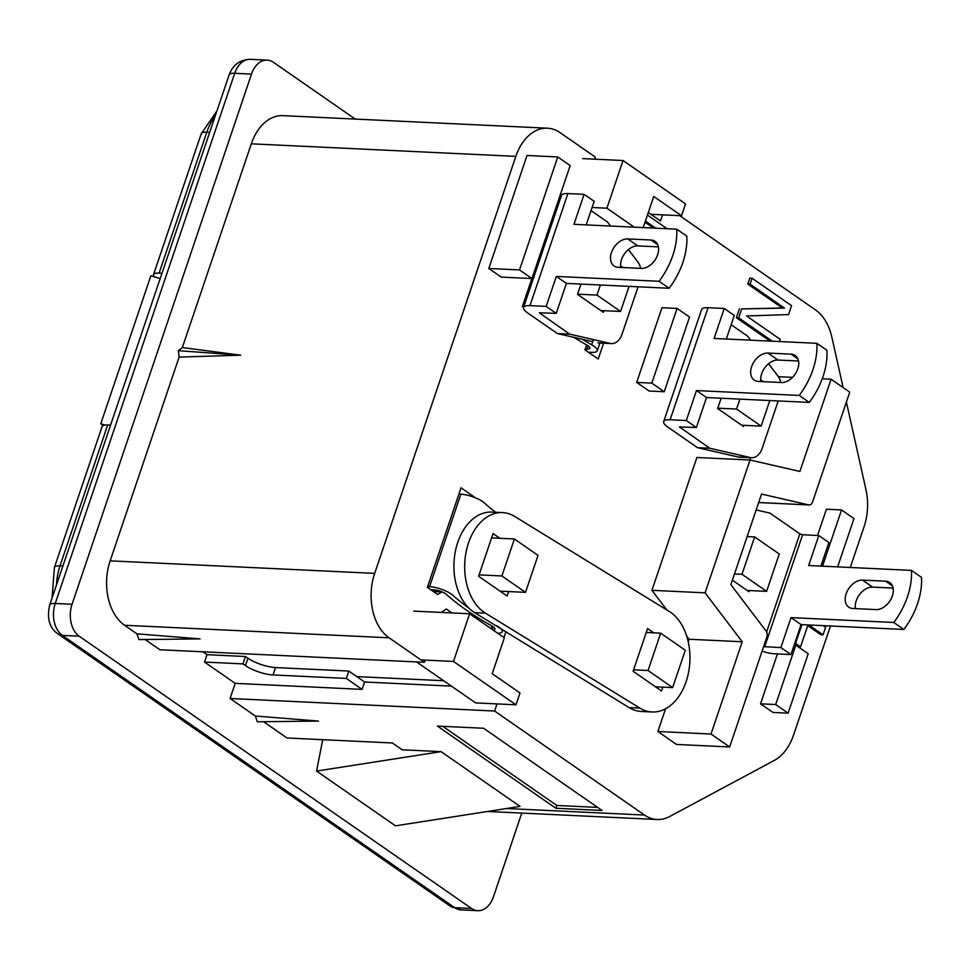 <?xml version="1.0" encoding="UTF-8"?>
<svg xmlns="http://www.w3.org/2000/svg" width="970" height="970" viewBox="0 0 970 970"><rect width="100%" height="100%" fill="white"/><g stroke="black" fill="none" stroke-linecap="round" stroke-linejoin="round"><path stroke-width="1.45" d="M215.037 116.485A48.573 32.859 92.7 0 0 206.78 132.211L159.092 273.128L161.978 273.261M159.092 273.128A16.26 4.668 -161.3 0 0 153.502 274.716A16.26 4.668 -161.3 0 0 154.06 276.753M110.58 425.09L107.694 424.957A16.26 4.668 -161.3 0 0 102.117 426.558L54.417 567.462L52.065 597.969M136.94 633.846L138.904 639.594L200.062 638.89L136.94 633.846L124.572 625.262A48.573 32.859 -87.3 0 1 110.156 560.842L179.123 357.093L240.693 355.178L182.348 347.563L178.371 350.691L179.123 357.093M801.923 624.644L795.57 643.413L800.541 646.857L807.974 624.922M808.871 624.971L823.045 634.804L825.567 627.335L823.142 625.65M794.733 643.377L795.57 643.413M794.478 644.128L798.274 646.76L800.541 646.857M807.731 625.638L820.765 634.695L823.045 634.804M645.438 221.039L655.744 228.192M645.026 222.227L653.477 228.083M667.093 228.726L647.439 215.097M779.431 341.549L780.183 339.318L746.548 315.978L788.561 314.571L791.568 305.659L752.053 278.232L750.04 284.174L784.512 308.096L741.662 308.921L738.655 317.833L772.35 341.21M752.053 278.232L749.786 278.123L747.773 284.064L782.244 307.987L741.662 308.921M782.244 307.987L784.512 308.096M739.395 308.812L736.375 317.724L738.655 317.833M736.375 317.724L770.083 341.1M747.773 284.064L750.04 284.174M557.762 156.946L519.52 269.927L531.948 278.548L570.19 165.567L557.762 156.946L527.025 155.479L488.783 268.472L519.52 269.927M488.783 268.472L501.211 277.093L531.948 278.548M594.683 159.177L595.374 157.14L560.078 132.648A48.573 32.859 92.7 0 0 547.468 128.198A48.573 32.859 92.7 0 0 515.834 156.364L374.675 573.379A48.573 32.859 92.7 0 0 389.091 637.811L424.387 662.304L159.868 649.754L145.112 639.521M424.387 662.304L425.127 660.097M441.265 612.422L446.261 608.99L451.935 612.931M245.458 656.508L206.998 654.677L204.5 662.061L242.961 663.88L245.458 656.508L247.944 658.23A20.588 5.905 -161.3 0 0 275.516 667.566L273.019 674.95A20.588 5.905 18.7 0 1 245.446 665.602L242.961 663.88M677.109 308.424L651.816 383.126L664.244 391.747L689.537 317.044L677.109 308.424L661.964 307.708L636.684 382.41L651.816 383.126M636.684 382.41L649.112 391.031L664.244 391.747M474.245 497.319L473.324 496.979M474.342 497.028L461.041 487.801L427.346 587.335L437.543 594.404L442.15 591.942M442.029 591.882L433.311 591.47M492.202 629.445L491.523 625.795M503.951 637.593L505.903 631.858M557.301 207.738L556.174 206.962M531.875 278.548L522.418 306.459L523.606 307.284M586.595 344.92L584.934 349.843L598.235 359.07L603.595 343.222M777.431 653.926L760.541 703.82L775.685 704.535L788.113 713.168L808.204 653.78L795.788 645.159L775.685 704.535M794.163 645.074L795.788 645.159M760.541 703.82L772.969 712.453L788.113 713.168M837.619 566.88L853.976 518.574L841.548 509.941L822.524 566.165M817.528 535.476L826.404 509.226L841.548 509.941M730.871 584.667L761.535 494.057L808.798 504.909A5.141 3.48 92.7 0 0 809.222 504.958A5.141 3.48 92.7 0 0 812.569 501.975L849.756 392.135L831.108 379.197L799.886 471.456L750.04 460.01L705.081 592.84L742.232 641.764L711.01 734.023L729.646 746.961L766.833 637.12A5.141 3.48 92.7 0 0 766.094 631.07L730.871 584.667M665.565 708.767L657.866 731.501L676.502 744.439L729.646 746.961M657.866 731.501L711.01 734.023M686.712 636.114L689.088 639.254L742.232 641.764M689.088 639.254L688.227 641.776M750.04 460.01L696.896 457.488L651.937 590.318L705.081 592.84M651.937 590.318L666.851 609.972M778.401 376.7L792.538 377.366M822.22 378.773L831.108 379.197M750.55 457.682L749.761 459.998M316.572 771.065L395.493 825.834L520.029 806.409L441.107 751.641L316.572 771.065L322.731 739.673M178.371 350.691L240.693 355.178M182.348 347.563L251.315 143.815A48.573 32.859 -87.3 0 1 282.937 115.648L547.468 128.198M843.124 387.527L831.86 337.196A48.573 32.859 92.7 0 0 815.491 309.891L679.715 215.667M846.386 402.089L865.98 489.729A48.573 32.859 92.7 0 1 864.027 526.855L850.278 567.486M497.004 703.917L494.603 711.034L644.504 815.055A48.573 32.859 92.7 0 0 657.126 819.504A48.573 32.859 92.7 0 0 669.615 816.546L774.375 760.383A48.573 32.859 92.7 0 0 793.509 735.175L830.465 625.989M441.107 751.641L402.198 749.798L392.377 742.984L286.999 737.988L263.549 721.704M662.546 214.855L660.473 220.99L648.299 212.551M451.426 686.117L364.575 681.995L362.089 689.379L235.201 683.353L204.5 662.061M362.089 689.379L346.302 678.418L273.019 674.95M364.575 681.995L348.8 671.046L346.302 678.418M348.8 671.046L275.516 667.566M202.851 651.791L206.998 654.677M494.603 711.034L230.084 698.485L235.201 683.353M257.341 721.777L318.5 721.074L255.365 716.03L257.341 721.777M597.641 807.404L556.804 805.464L442.769 726.324M555.858 808.265L437.421 726.081L483.606 728.264L602.043 810.459L555.858 808.265L556.804 805.464M255.365 716.03L230.084 698.485M521.775 813.09L493.475 896.716A24.08 16.296 92.7 0 1 477.786 910.684A24.08 16.296 92.7 0 1 471.529 908.478L79.2 636.211A24.08 16.296 92.7 0 1 72.059 604.274L251.509 74.084A24.08 16.296 92.7 0 1 267.199 60.116A24.08 16.296 92.7 0 1 273.455 62.322L355.238 119.08M734.508 573.937L742.001 574.288L754.648 536.931L779.249 554.015L766.603 591.361L747.167 590.439M747.143 536.58L754.648 536.931M742.001 574.288L766.603 591.361M717.764 408.176L736.533 409.061L739.904 399.119M736.533 409.061L761.147 426.133L769.804 400.537M760.722 379.719L763.56 381.683M761.147 426.133L741.698 425.212M633.592 669.834L648.045 670.512L660.679 633.168L685.293 650.239L672.646 687.597L655.502 686.784M646.238 632.476L660.679 633.168M648.045 670.512L672.646 687.597M491.596 537.901L514.403 538.98L538.023 555.374L525.497 592.355L500.035 591.142M514.403 538.98L501.89 575.962L525.497 592.355M501.89 575.962L479.083 574.883M629.069 286.38L620.57 311.467L600.769 310.533M620.594 265.829L623.055 267.538M600.369 285.01L596.962 295.086L620.57 311.467M596.962 295.086L577.587 294.165M885.646 581.212A15.641 10.609 124.8 0 1 889.769 582.546A15.641 10.609 124.8 0 1 891.163 598.769A15.641 10.609 124.8 0 1 876.043 609.596L852.872 608.493A15.641 10.609 124.8 0 1 848.762 607.159A15.641 10.609 124.8 0 1 847.368 590.936A15.641 10.609 124.8 0 1 862.488 580.108L885.646 581.212L892.461 585.941M855.491 608.626A15.641 10.609 124.8 0 1 859.905 594.064A15.641 10.609 124.8 0 1 872.551 587.092L893.103 588.075M911.436 570.384A65.451 44.39 124.8 0 1 893.794 622.485L791.023 617.611L801.087 624.595L903.858 629.469A65.451 44.39 -55.2 0 0 921.5 577.368L911.436 570.384L808.665 565.51L818.801 535.537L828.865 542.521L820.899 566.092M893.794 622.485L903.858 629.469M791.023 617.611L780.874 647.584L790.938 654.568L801.087 624.595M790.938 654.568L774.739 653.804A18.733 5.383 18.7 0 1 762.068 651.173M780.874 647.584L763.608 646.626M818.801 535.537L802.602 534.761L764.675 646.82M756.163 509.941L769.986 513.118L799.85 533.827L802.602 534.761M732.386 580.193L748.961 591.688L749.349 590.548M781.48 382.532A15.641 10.609 -55.2 0 0 796.6 371.704A15.641 10.609 -55.2 0 0 795.194 355.493A15.641 10.609 -55.2 0 0 791.083 354.147L767.913 353.056A15.641 10.609 -55.2 0 0 752.793 363.883A15.641 10.609 -55.2 0 0 754.199 380.094A15.641 10.609 -55.2 0 0 758.31 381.44L781.48 382.532M798.54 361.01L777.988 360.04A15.641 10.609 -55.2 0 0 765.342 367.012A15.641 10.609 -55.2 0 0 760.929 381.562M670.112 419.755L708.039 307.708A18.733 5.383 -161.3 0 0 701.601 309.551L663.674 421.598A18.733 5.383 -161.3 0 1 670.112 419.755L686.311 420.531L696.375 427.515L706.524 397.542L809.295 402.417A65.451 44.39 -55.2 0 0 826.937 350.303L816.873 343.319L714.09 338.445L724.238 308.472L734.302 315.456L726.324 339.027M778.219 400.937L762.19 448.31A16.26 10.997 -87.3 0 1 751.604 457.743A16.26 10.997 -87.3 0 1 750.283 457.549L738.012 456.967A16.26 10.997 -87.3 0 0 739.334 457.161L751.604 457.743M780.826 382.507A16.26 10.997 92.7 0 0 777.891 375.972L768.567 363.701M731.162 324.732L747.688 336.202L750.707 340.191M708.039 307.708L724.238 308.472M663.674 421.598A18.733 5.383 -161.3 0 0 667.639 426.958L697.491 447.667L738.012 456.967M686.311 420.531L696.46 390.558L706.524 397.542M816.873 343.319A65.451 44.39 124.8 0 1 799.231 395.433L696.46 390.558M809.295 402.417L799.231 395.433M696.375 427.515L679.473 426.945L709.761 448.249L750.283 457.549M721.134 398.233L717.642 408.528L743.493 426.461L743.881 425.321M697.491 447.667L709.761 448.249M497.719 633.277A16.211 4.656 -161.3 0 0 502.217 631.652A16.211 4.656 -161.3 0 0 496.628 625.674M495.682 512.269A183.379 52.659 18.7 0 1 484.26 502.86A16.211 4.656 -161.3 0 0 460.859 494.179L458.919 494.082M468.898 608.105A183.379 52.659 18.7 0 1 452.954 595.362A16.211 4.656 -161.3 0 0 429.552 586.68L427.6 586.583M430.838 589.76L434.22 589.918A8.475 2.437 18.7 0 1 446.442 594.452A191.114 54.878 -161.3 0 0 491.972 626.05A8.475 2.437 18.7 0 1 494.894 629.178A8.475 2.437 18.7 0 1 493.015 630.003M588.353 352.207L591.724 352.365A16.211 4.656 -161.3 0 0 597.29 350.776A16.211 4.656 -161.3 0 0 591.7 344.799A183.379 52.659 18.7 0 1 582.242 339.245M524.115 305.78L522.672 305.708M555.422 213.279L554.064 213.206M573.803 337.305A191.114 54.878 -161.3 0 0 587.044 345.174A8.475 2.437 18.7 0 1 589.966 348.291A8.475 2.437 18.7 0 1 587.056 349.127L585.201 349.042M653.731 632.84L647.56 628.56L633.107 671.252L661.516 690.967L662.813 687.124M508.583 591.542L507.067 596.016L478.61 576.265L493.063 533.573L499.853 538.289M639.873 708.1A52.283 35.369 92.7 0 0 652.058 711.98A52.283 35.369 92.7 0 0 688.87 670.682A52.283 35.369 92.7 0 0 669.203 611.415L514.755 516.464A52.283 35.369 92.7 0 0 502.569 512.596A52.283 35.369 92.7 0 0 465.758 553.894A52.283 35.369 92.7 0 0 485.424 613.161L639.873 708.1L629.106 707.591A52.283 35.369 92.7 0 0 641.291 711.471L652.058 711.98M502.569 512.596L491.79 512.087A52.283 35.369 92.7 0 0 454.991 553.385A52.283 35.369 92.7 0 0 474.657 612.652L629.106 707.591M641.34 268.399A15.641 10.609 -55.2 0 0 656.46 257.571A15.641 10.609 -55.2 0 0 655.065 241.36A15.641 10.609 -55.2 0 0 650.943 240.014L627.784 238.911A15.641 10.609 -55.2 0 0 612.664 249.739A15.641 10.609 -55.2 0 0 614.058 265.962A15.641 10.609 -55.2 0 0 618.169 267.308L641.34 268.399M658.4 246.877L637.848 245.895A15.641 10.609 -55.2 0 0 625.201 252.867A15.641 10.609 -55.2 0 0 620.788 267.429M529.972 305.623L567.899 193.576A18.733 5.383 -161.3 0 0 561.472 195.419L523.545 307.466A18.733 5.383 -161.3 0 1 529.972 305.623L546.171 306.387L556.246 313.371L566.383 283.398L669.167 288.272A65.451 44.39 -55.2 0 0 686.796 236.171L676.733 229.187L573.961 224.312L584.098 194.339L594.173 201.323L586.195 224.894M638.09 286.805L622.049 334.177A16.26 10.997 -87.3 0 1 611.464 343.598A16.26 10.997 -87.3 0 1 610.142 343.416L597.872 342.834M640.685 268.375A16.26 10.997 92.7 0 0 637.751 261.839L628.439 249.569M591.033 210.599L607.547 222.069L610.579 226.046M567.899 193.576L584.098 194.339M523.545 307.466A18.733 5.383 -161.3 0 0 527.498 312.813L557.362 333.534L592.755 341.658M546.171 306.387L556.319 276.414L566.383 283.398M676.733 229.187A65.451 44.39 124.8 0 1 659.091 281.288L556.319 276.414M669.167 288.272L659.091 281.288M556.246 313.371L539.332 312.813L569.62 334.116L610.142 343.416M580.994 284.101L577.514 294.383L603.364 312.328L603.91 310.679M557.362 333.534L569.62 334.116M592.076 207.495L606.905 208.198L634.247 227.174M556.574 205.81L557.932 205.87M606.905 208.198L623.031 160.523L582.655 158.607M650.821 214.297L681.522 215.752L685.535 203.894L623.031 160.523M643.207 227.598L653.744 196.473L681.522 215.752M104.93 425.042L100.759 423.781L103.22 425.49M160.171 278.584L150.859 275.783L100.759 423.781M443.642 680.722L356.802 676.599M413.85 611.124L469.625 613.767L453.487 661.443L420.919 659.903M469.625 613.767L504.339 637.86L492.214 673.677L519.993 692.956L515.979 704.814L475.603 702.898L416.566 661.94M453.487 661.443L515.979 704.814M209.665 132.356L206.78 132.211A16.26 4.668 -161.3 0 0 201.202 133.811L153.502 274.716M107.694 424.957L60.007 565.862A16.26 4.668 -161.3 0 0 54.417 567.462M62.892 565.995L60.007 565.862A48.573 32.859 92.7 0 0 56.502 584.886M808.798 504.909L758.673 502.521M374.675 573.379L110.156 560.842M389.091 637.811L124.572 625.262M515.834 156.364L251.315 143.815M506.498 808.519L644.504 815.055M247.944 658.23L245.446 665.602M229.126 74.884L49.664 605.074A16.26 4.668 -161.3 0 1 55.242 603.473L234.704 73.283A16.26 4.668 -161.3 0 0 229.126 74.884C232.836 64.869 239.917 59.679 250.393 59.316A24.08 16.296 92.7 0 0 234.704 73.283L251.509 74.084M79.2 636.211L62.395 635.411A24.08 16.296 92.7 0 1 55.242 603.473L72.059 604.274M450.456 906.283A16.26 11.022 124.8 0 0 454.724 907.678L62.395 635.411A16.26 11.022 124.8 0 1 58.115 634.016L450.456 906.283L460.98 909.884L477.786 910.684M460.98 909.884A24.08 16.296 92.7 0 1 454.724 907.678L471.529 908.478M872.551 587.092L862.488 580.108M799.85 533.827L766.627 631.967M791.083 354.147L797.898 358.876M767.913 353.056L777.988 360.04M679.909 427.54L680.176 426.739M460.859 494.179L429.552 586.68M493.087 626.741L492.19 629.397M593.458 339.585L591.7 344.799M588.159 345.866L587.056 349.127M474.657 612.652L485.424 613.161M650.943 240.014L657.757 244.743M627.784 238.911L637.848 245.895M539.769 313.395L540.035 312.607M201.202 133.811L216.904 110.98M809.222 504.958L758.661 502.569M487.57 811.466L657.126 819.504M250.393 59.316L267.199 60.116M49.664 605.074C46.706 618.63 49.531 628.281 58.115 634.016M502.799 629.954L502.217 631.652M599.909 343.053L597.29 350.776M611.464 343.598L599.205 343.016"/></g></svg>

